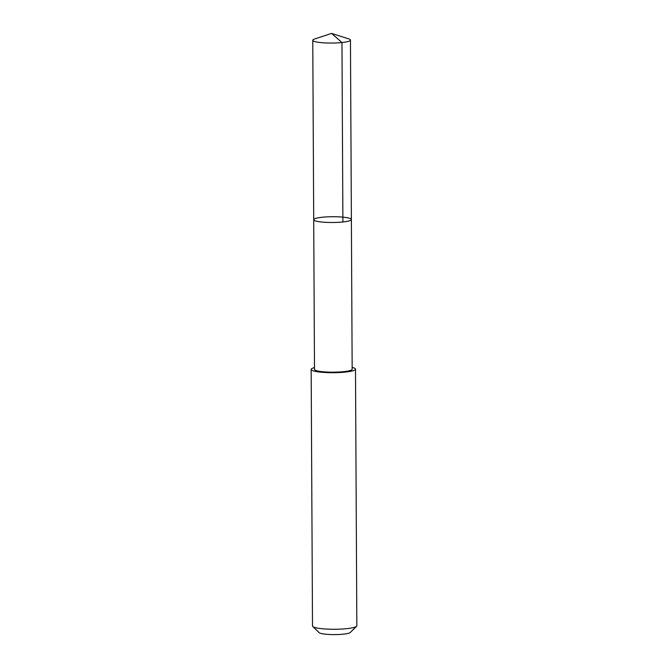 <?xml version="1.0" encoding="UTF-8"?>
<svg xmlns="http://www.w3.org/2000/svg" width="668" height="668" viewBox="0 0 668 668"><rect width="100%" height="100%" fill="white"/><g stroke="black" fill="none" stroke-linecap="round" stroke-linejoin="round"><path stroke-width="1" d="M351.385 219.513L352.161 369.204A18.838 2.881 179.7 0 1 326.118 372.001A18.838 2.881 179.7 0 1 314.494 369.396L313.709 219.705A18.838 2.881 -0.3 0 0 325.333 222.31A18.838 2.881 -0.3 0 0 351.385 219.513A18.838 2.881 -0.3 0 0 332.53 216.724A18.838 2.881 -0.3 0 0 313.709 219.705A18.838 2.881 -0.3 0 0 325.333 222.31A18.838 2.881 -0.3 0 0 351.385 219.513L350.45 40.08A18.846 2.881 179.7 0 1 324.389 42.877A18.846 2.881 179.7 0 1 312.766 40.272A18.846 2.881 179.7 0 1 314.544 39.045L331.57 33.4L348.654 38.861A18.846 2.881 179.7 0 1 350.45 40.08M352.153 367.417A22.169 3.39 179.7 0 1 355.493 369.187A22.169 3.39 179.7 0 1 333.349 372.694A22.169 3.39 179.7 0 1 311.163 369.421A22.169 3.39 179.7 0 1 314.486 367.617M355.493 369.187L356.837 625.749A22.169 3.39 179.7 0 1 356.578 626.275A22.169 3.39 179.7 0 1 334.693 629.256A22.169 3.39 179.7 0 1 312.774 626.5A22.169 3.39 179.7 0 1 312.507 625.983L311.163 369.421M356.578 626.275L350.282 632.479A15.765 2.413 179.7 0 1 334.718 634.6A15.765 2.413 179.7 0 1 319.129 632.646L312.774 626.5M342.901 221.96L341.966 42.535L331.57 33.4M313.709 219.705L312.766 40.272"/></g></svg>
